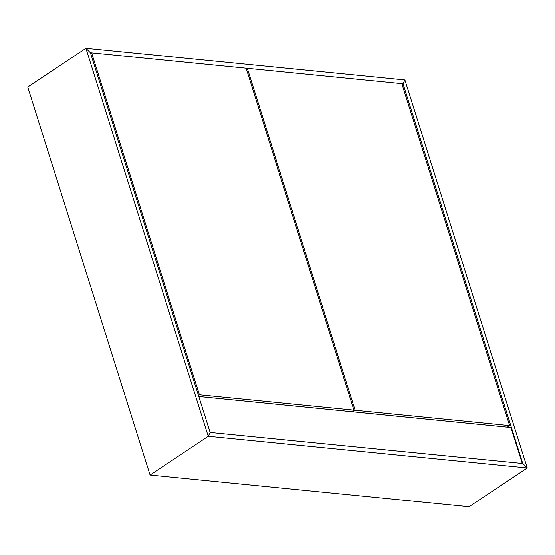 <?xml version="1.0" encoding="UTF-8"?>
<svg xmlns="http://www.w3.org/2000/svg" width="555" height="555" viewBox="0 0 555 555"><rect width="100%" height="100%" fill="white"/><g stroke="black" fill="none" stroke-linecap="round" stroke-linejoin="round"><path stroke-width="0.83" d="M469.093 506.715L527.25 467.962L208.243 436.279L210.13 432.456L522.755 463.508L527.25 467.962L522.755 463.508L403.034 83.791L404.914 79.969L403.034 83.791L402.077 84.429L403.034 83.791L90.403 52.739L85.907 48.285L90.403 52.739L210.13 432.456L208.243 436.279L85.907 48.285L27.75 87.038L150.086 475.031L469.093 506.715L527.25 467.962L404.914 79.969L85.907 48.285L27.75 87.038M208.243 436.279L150.086 475.031L208.243 436.279M149.371 472.777L29.776 93.455M247.315 68.327L355.131 410.277L509.65 425.623L401.834 83.673L247.315 68.327L246.358 68.966M509.65 425.623L507.325 427.17L352.807 411.824L352.564 411.068M355.131 410.277L352.807 411.824M522.269 463.46L510.947 427.551L198.808 396.548M91.603 52.857L199.418 394.806L353.937 410.159L246.122 68.203L91.603 52.857L90.645 53.495M353.937 410.159L351.606 411.706L198.801 396.527M199.418 394.806L198.461 395.444"/></g></svg>
